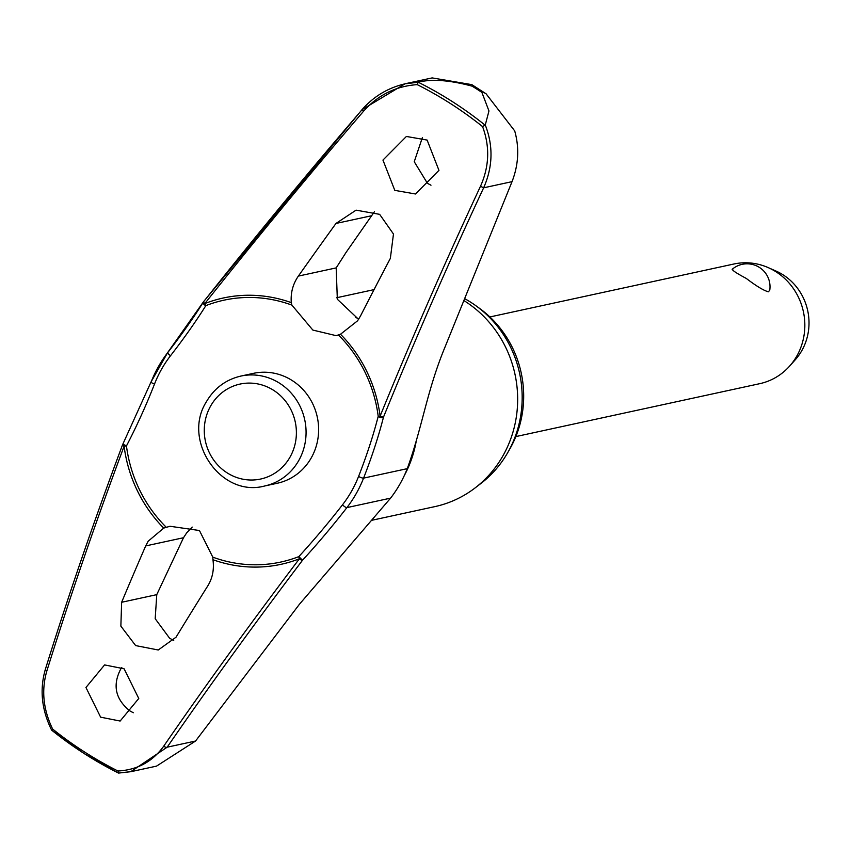<?xml version="1.0" encoding="UTF-8"?>
<svg xmlns="http://www.w3.org/2000/svg" width="851" height="851" viewBox="0 0 851 851"><rect width="100%" height="100%" fill="white"/><g stroke="black" fill="none" stroke-linecap="round" stroke-linejoin="round"><path stroke-width="1.28" d="M166.211 527.237A133.979 126.682 77.8 0 1 126.459 445.945A3.064 0.574 -152.6 0 0 125.044 445.19A3.064 0.574 -152.6 0 0 124.895 445.116A3.064 0.574 -152.6 0 0 122.65 444.584A3.064 0.574 -152.6 0 0 122.682 444.775A3.064 0.723 20.5 0 0 122.501 444.924A3.064 0.723 20.5 0 0 124.108 446.243A136.256 128.831 -102.2 0 0 163.722 528.099L170.009 526.269L199.442 530.524L212.782 557.139L212.952 559.713C214.271 569.362 212.569 578.063 207.825 585.828A1339.293 294.35 126.9 0 0 176.04 637.197L158.254 649.994L135.649 645.59L120.863 626.134L121.64 602.274A1339.293 338.326 -61.5 0 1 145.691 545.927L148.17 541.225L163.722 528.099M212.952 559.713A136.256 128.831 -102.2 0 0 299.392 558.788A3.064 0.925 37.1 0 0 302.52 560.256L298.829 556.618A3.064 0.989 68.7 0 0 299.286 558.501A3.064 0.989 68.7 0 0 299.392 558.788A1334.996 270.022 130.9 0 0 163.732 746.157C152.563 761.656 137.309 769.942 117.97 771.006A381.908 361.09 77.8 0 1 84.281 751.805A381.908 361.09 77.8 0 1 52.624 729.041L51.656 730.147A384.056 363.122 -102.2 0 0 84.036 753.454A384.056 363.122 -102.2 0 0 118.427 773.027L130.788 771.655L167.168 747.189A3.064 1.447 -145.4 0 1 163.732 746.157M203.485 301.807A3.064 1.83 32.1 0 0 203.315 302.009A3.064 1.83 32.1 0 0 204.314 304.722A3.064 1.83 32.1 0 0 204.453 304.828A3.064 1.83 32.1 0 0 205.846 305.637A133.979 126.682 77.8 0 1 291.893 305.105L291.287 302.637C290.542 292.85 292.904 284.011 298.361 276.096A1339.293 294.35 -53.1 0 1 335.964 223.462L356.069 210.154L379.642 214.346L393.47 234.025L390.354 258.385A1339.293 338.326 118.5 0 0 360.494 315.987L357.59 320.784L340.506 334.241L336.134 335.656L312.849 330.071L291.893 305.105M338.453 335.007A133.979 126.682 77.8 0 1 378.206 416.309A3.064 1.638 14.3 0 0 379.333 417.128A3.064 1.638 14.3 0 0 379.482 417.192A3.064 1.638 14.3 0 0 383.482 417.15L380.12 416.107A136.256 128.831 -102.2 0 0 340.506 334.241M291.287 302.637A136.256 128.831 -102.2 0 0 204.836 303.552A1334.996 270.022 -49.1 0 1 363.6 111.183C378.035 94.972 395.906 86.121 417.213 84.632A381.908 361.09 77.8 0 1 450.892 103.822A381.908 361.09 77.8 0 1 482.56 126.586C490.006 146.542 489.325 166.424 480.507 186.252A1334.996 355.761 114.4 0 0 380.12 416.107L378.206 416.309A174.178 46.422 -65.6 0 1 358.59 476.411A3.064 0.574 21.3 0 0 359.92 477.124A3.064 0.574 21.3 0 0 363.579 478.124A176.721 47.092 114.4 0 0 383.482 417.15A1331.943 354.952 -65.6 0 1 483.645 187.816C492.867 166.892 493.42 145.946 485.272 124.991L488.963 110.96L481.889 92.397A393.853 372.376 -102.2 0 0 477.071 89.259A393.853 372.376 -102.2 0 0 472.22 86.196L477.932 88.94L471.816 84.632L432.159 77.909L405.033 83.781M485.272 124.991L485.081 125.15A384.056 363.122 -102.2 0 0 452.711 101.833A384.056 363.122 -102.2 0 0 418.235 82.228L417.213 84.621M477.773 307.115A104.439 98.748 77.8 0 1 508.898 450.551M463.816 300.52A112.47 106.343 77.8 0 1 465.018 301.275A112.47 106.343 77.8 0 1 475.22 487.836A112.47 106.343 77.8 0 1 434.882 506.611L372.047 520.238M475.22 487.836L481.038 483.357A109.034 103.088 -102.2 0 0 471.156 302.509A109.034 103.088 -102.2 0 0 464.593 298.616M117.97 771.006L118.608 773.08L130.437 771.74M394.8 190.369L382.95 160.073L406.395 136.458L427.117 140.075L438.956 170.36L415.511 193.985L394.8 190.369M45.571 669.109A3.064 1.245 17.3 0 0 45.337 669.407C39.518 689.555 41.614 709.798 51.624 730.126L83.983 753.433L118.459 773.048M52.624 729.041C43.21 709.521 41.273 690.193 46.816 671.077A1334.996 355.761 -65.6 0 1 124.108 446.243L126.459 445.945A174.178 46.422 114.4 0 0 154.531 384.003A116.204 109.875 77.8 0 1 170.562 355.675A174.178 35.231 130.9 0 0 205.846 305.637A3.064 0.989 -111.3 0 1 204.942 303.85A3.064 0.989 -111.3 0 1 204.836 303.552A3.064 0.638 -141.6 0 1 203.517 301.733A3.064 0.638 -141.6 0 1 203.644 301.669A1331.943 269.405 130.9 0 1 362.026 109.758M121.821 667.471L120.874 668.78C112.343 685.055 115.311 699.075 129.788 710.84L133.309 712.755M481.889 92.397L477.932 88.94L486.102 93.823L514.717 130.926C519.461 147.808 518.567 164.722 512.036 181.657L445.158 346.719C426.819 390.79 422.617 426.404 407.257 468.656A120.97 114.374 -102.2 0 1 390.577 498.143L299.467 604.21L195.56 741.03L156.531 766.123L130.799 771.708M192.198 527.077L186.677 532.875L183.508 537.726L156.765 594.647L155.19 618.72L169.604 638.229L173.721 640.463M100.62 717.17L85.951 687.491L104.588 664.918L124.108 668.801L138.766 698.48L120.14 721.042L100.62 717.17M422.351 137.66L414.246 161.722L427.404 183.284L430.978 185.22M374.461 211.676L345.985 252.534L336.177 267.895L337.336 299.265L358.579 319.327M240.844 376.078L253.396 373.355A56.24 53.166 77.8 0 1 292.308 380.599A56.24 53.166 77.8 0 1 318.008 438.127A56.24 53.166 77.8 0 1 277.245 483.262L264.693 485.985A56.24 53.166 -102.2 0 0 298.744 460.551A56.24 53.166 -102.2 0 0 279.756 383.322A56.24 53.166 -102.2 0 0 240.844 376.078C225.855 379.61 214.367 388.162 206.389 401.757C181.582 440.669 221.047 497.952 264.693 485.985M515.844 436.584L759.794 383.663A61.208 57.868 -102.2 0 0 789.547 366.185A61.208 57.868 -102.2 0 0 776.197 271.916A61.208 57.868 -102.2 0 0 768.166 267.597A61.208 57.868 -102.2 0 0 733.839 264.023L489.889 316.955M732.137 269.331A22.956 22.956 0 0 1 769.761 290.191L768.4 291.797C763.858 290.638 756.465 286.181 746.242 278.415C735.349 272.618 730.913 269.49 732.934 269.022M789.547 366.185L795.26 359.782A55.092 52.081 -102.2 0 0 783.239 274.937A55.092 52.081 -102.2 0 0 776.016 271.054L768.166 267.597M358.59 476.411A116.204 109.875 77.8 0 1 342.559 504.739A174.178 35.231 -49.1 0 1 298.829 556.618A133.979 126.682 77.8 0 1 212.782 557.139M482.56 126.586L485.081 125.15M418.235 82.228L405.044 83.823L361.983 109.705L363.6 111.183M472.22 86.196C450.041 80.185 432.138 78.835 418.511 82.121M154.531 384.003A3.064 0.574 -158.7 0 1 152.872 383.365A3.064 0.574 -158.7 0 1 150.999 382.035A3.064 0.574 -158.7 0 1 151.159 381.939A120.97 114.374 -102.2 0 1 167.647 352.708M195.56 741.03L167.168 747.189A1331.943 269.405 -49.1 0 1 302.52 560.256A176.721 35.742 130.9 0 0 346.9 507.611A120.97 114.374 -102.2 0 0 363.579 478.124L407.257 468.656M342.559 504.739A3.064 0.777 37.8 0 0 343.655 505.866A3.064 0.777 37.8 0 0 346.9 507.611L390.577 498.143M203.155 302.456A176.721 35.742 -49.1 0 1 167.849 352.452A3.064 0.777 -142.2 0 0 167.69 352.537L150.999 382.035L122.65 444.584A3.064 3.064 0 0 0 122.501 444.924C93.897 521.333 68.176 596.157 45.337 669.418A3.064 1.245 17.3 0 0 45.337 669.418A3.064 1.245 17.3 0 0 46.816 671.077M170.562 355.675A3.064 0.777 -142.2 0 1 169.136 354.622A3.064 0.777 -142.2 0 1 167.69 352.537L203.315 302.009A3.064 3.064 0 0 1 203.517 301.733L361.983 109.705C373.791 96.312 388.29 87.653 405.48 83.728M416.139 441.637A112.47 106.343 77.8 0 1 404.374 475.432M355.761 317.423A112.47 106.343 77.8 0 1 358.771 319.008M336.177 267.895L298.361 276.096M273.65 390.343A48.581 45.933 -102.2 0 0 210.612 406.055A48.581 45.933 -102.2 0 0 227.015 472.773A48.581 45.933 -102.2 0 0 290.053 457.061A48.581 45.933 -102.2 0 0 273.65 390.343M371.089 215.846L335.964 223.462M156.765 594.647L121.64 602.274M183.508 537.726L145.691 545.927M512.036 181.657L483.645 187.816L480.507 186.252M486.112 93.823L471.816 84.632M336.475 297.776L374.046 289.627"/></g></svg>

